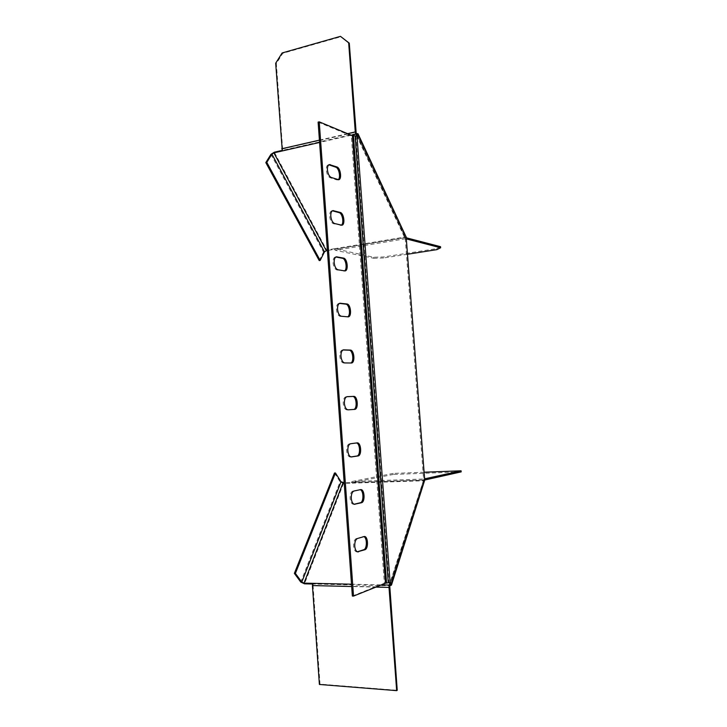 <?xml version="1.0" encoding="UTF-8"?>
<svg xmlns="http://www.w3.org/2000/svg" width="727" height="727" viewBox="0 0 727 727"><rect width="100%" height="100%" fill="white"/><g stroke="black" fill="none" stroke-linecap="round" stroke-linejoin="round"><path stroke-width="0.55" stroke-dasharray="3.63 2.73" d="M350.732 363.009L343.607 363.046C341.581 362.628 340.318 360.419 339.827 356.421C339.727 352.677 340.581 350.523 342.408 349.978L343.071 349.978M353.622 409.446L347.015 409.919C344.989 409.655 343.735 407.529 343.244 403.53C343.153 399.568 344.071 397.315 345.997 396.778L346.834 396.733M350.959 456.919L350.25 457.019C348.324 456.747 347.133 454.693 346.67 450.858C346.579 446.805 347.515 444.451 349.478 443.797L356.439 442.97M354.131 504.238L353.495 504.347C351.668 504.047 350.541 502.066 350.114 498.404C350.023 494.315 350.959 491.852 352.904 491.034L360.147 489.689M341.263 225.216L333.484 223.743C331.439 222.844 330.167 220.399 329.676 216.41C329.549 213.229 330.24 211.366 331.748 210.812L332.384 210.803M344.444 270.917L336.846 269.962C334.802 269.226 333.539 266.854 333.048 262.865C332.93 259.503 333.666 257.549 335.274 256.995L335.901 257.004M347.606 316.845L340.218 316.399C338.182 315.818 336.919 313.528 336.428 309.538C336.319 305.985 337.119 303.931 338.827 303.386L339.454 303.395M338.091 179.733L336.737 179.896L330.14 177.733C328.086 176.67 326.814 174.153 326.323 170.163C326.196 167.155 326.832 165.374 328.231 164.829L328.886 164.802M357.384 551.802L356.766 551.902C355.03 551.584 353.967 549.676 353.576 546.177C353.486 542.042 354.412 539.489 356.357 538.498L363.782 536.608M353.495 409.465L354.622 409.383L353.495 409.465M318.117 122.109L351.323 135.904L384.365 583.236L389.145 582.691M352.359 596.049L384.365 583.236M356.993 136.085L355.912 136.331L356.148 135.885M356.285 135.64L357.43 135.54M356.494 135.531L404.712 237.702L405.739 237.947L405.321 239.492L423.477 477.839L424.123 479.547L423.169 480.02L423.577 480.765L351.75 483.182L351.305 482.464L344.171 482.71M312.537 584.008L313.246 584.026L312.737 583.327M389.499 582.999L390.617 583.027M282.076 150.425L282.721 150.28L282.312 150.943M406.348 239.319L405.321 239.492M424.523 477.803L423.477 477.839M390.09 582.436L388.963 582.409L355.912 136.331L354.849 136.176L388.282 582.818M406.502 238.956L404.712 237.702L405.021 236.993L406.757 237.411M440.535 246.698L436.8 248.598L383.574 256.958L373.678 257.249L334.72 248.67L326.641 250.006L274.297 152.207M406.875 237.938L405.021 236.993L334.72 248.67L334.375 249.361L327.395 250.515M373.678 257.249L373.751 258.267L335.392 250.333L334.375 249.361L404.712 237.702M407.483 254.25L383.656 257.976L383.574 256.958M373.751 258.267L383.656 257.976M436.8 248.598L436.882 249.643M405.021 236.993L356.221 133.514L282.721 150.28L276.351 63.549L282.785 53.289L341.081 36.704M275.687 63.231L276.351 63.549M282.785 53.289L282.131 52.962M319.235 260.593L323.524 252.06L326.641 250.006M425.213 479.965L423.577 480.765L425.25 479.893M424.095 472.223L393.225 473.404L393.307 474.44L352.268 482.601L351.75 483.182L343.498 483.455L340.082 481.81L300.778 582.073M423.169 480.02L351.305 482.464L352.186 481.483L423.959 479.002L389.781 583.445M423.959 479.002L425.059 478.757M393.225 473.404L352.186 481.483M461.182 471.878L393.307 474.44M389.59 587.18L313.064 585.353L313.246 584.026L389.745 585.789L423.577 480.765M313.064 585.353L320.016 684.125L397.233 690.296M319.389 684.461L320.016 684.125M334.484 473.013L340.082 481.81M353.467 135.813L355.185 135.822M386.546 583.036L353.14 136.167L351.323 135.904M343.607 363.046L344.743 362.937M347.015 409.919L348.151 409.828M350.432 457.001L351.241 456.956M353.867 504.302L354.331 504.293M333.484 223.743L334.611 223.534M336.846 269.962L337.973 269.79M340.218 316.399L341.345 316.254M330.14 177.733L331.258 177.497M405.748 238.474L356.875 134.813M390.181 584.054L424.068 478.902M351.341 135.213L319.58 142.456M405.657 238.738L335.392 250.333M405.566 237.602L335.32 249.243M319.417 140.138L347.624 133.668M282.358 149.008L355.876 132.178M270.935 154.351L323.524 252.06M343.498 483.455L304.495 583.826M351.505 584.199L381.448 584.881M352.268 482.601L424.05 480.165M375.914 587.098L351.668 586.516M356.357 538.498L357.511 538.489M362.764 536.571L363.909 536.562M336.737 179.896L337.846 179.669M346.743 317.008L347.86 316.872M343.389 271.098L344.507 270.926M340.054 225.397L341.163 225.197M352.904 491.034L354.058 490.998M359.338 489.653L360.474 489.625M349.478 443.797L350.614 443.734M355.93 442.961L357.066 442.897M346.061 396.769L347.079 396.688M342.653 349.969L343.326 349.896M350.105 363.137L351.232 363.018M350.25 457.019L351.395 456.965M353.495 504.347L354.649 504.32M356.766 551.902L357.92 551.911M356.948 134.422L405.739 237.947M424.123 479.547L390.317 584.535M363.246 536.499L364.318 536.499M328.231 164.829L329.349 164.584M337.619 179.942L338.609 179.742M338.827 303.386L339.963 303.232M347.115 316.999L348.178 316.872M335.274 256.995L336.401 256.813M343.944 271.098L344.98 270.944M331.748 210.812L332.866 210.603M340.781 225.415L341.79 225.234M359.647 489.616L360.783 489.589M356.057 442.943L357.184 442.879M345.997 396.778L347.133 396.678M342.408 349.978L343.535 349.851M350.296 363.127L351.423 363.009"/><path stroke-width="1.09" d="M344.743 362.937C342.717 362.509 341.463 360.301 340.963 356.303C340.863 352.55 341.717 350.405 343.535 349.851L350.287 350.078C354.249 349.905 355.394 362.891 351.423 363.009L344.743 362.937M348.151 409.828C346.134 409.574 344.88 407.438 344.38 403.44C344.289 399.477 345.207 397.224 347.133 396.678L353.667 396.379C357.729 395.888 358.729 409.374 354.631 409.383L348.151 409.828M351.577 456.947L351.395 456.965C349.469 456.683 348.278 454.629 347.824 450.795C347.733 446.741 348.66 444.388 350.614 443.734L357.184 442.879C361.183 442.37 362.037 455.647 358.02 455.956L351.241 456.956M355.021 504.274L354.649 504.32C352.822 504.02 351.695 502.039 351.268 498.377C351.177 494.278 352.104 491.825 354.058 490.998L360.783 489.589C364.681 489.198 365.327 502.139 361.437 502.748L354.331 504.293M334.611 223.534C332.566 222.644 331.294 220.19 330.803 216.201C330.676 213.02 331.367 211.157 332.866 210.603L340.236 212.429C343.916 213.129 345.425 224.797 341.89 225.216L334.611 223.534M337.973 269.79C335.929 269.045 334.665 266.682 334.175 262.683C334.057 259.321 334.802 257.367 336.401 256.813L343.571 258.103C347.342 258.53 348.742 270.598 345.061 270.926L337.973 269.79M341.345 316.254C339.318 315.672 338.055 313.382 337.564 309.384C337.446 305.84 338.246 303.786 339.963 303.232L346.924 303.986C350.787 304.122 352.059 316.627 348.233 316.863L341.345 316.254M331.258 177.497C329.204 176.443 327.932 173.917 327.441 169.927C327.314 166.919 327.95 165.138 329.349 164.584L336.91 166.956C340.509 167.91 342.108 179.215 338.727 179.714L331.258 177.497M358.475 551.829L357.92 551.911C356.185 551.593 355.13 549.676 354.74 546.177C354.649 542.042 355.567 539.479 357.511 538.489L364.391 536.499C368.171 536.235 368.634 548.849 364.872 549.748L357.448 551.82M385.483 583.263L353.531 596.085L319.235 121.845L352.395 135.658L385.483 583.263L390.09 582.436L390.572 583.181L389.145 582.691M346.834 396.733L352.54 396.469C356.521 395.979 357.629 409.128 353.622 409.446M360.147 489.689C363.754 490.452 363.9 502.239 360.292 502.766L354.131 504.238M337.028 256.822L335.901 257.004L342.453 258.285C345.925 258.648 347.624 269.49 344.444 270.917M328.886 164.802L335.81 167.192C339.109 168.055 340.963 178.224 338.091 179.733M353.531 596.085L352.359 596.049L318.117 122.109L319.235 121.845M363.782 536.608C367.235 537.535 367.199 548.949 363.727 549.748L357.384 551.802M339.454 303.395L345.798 304.131C349.369 304.231 350.968 315.518 347.606 316.845M332.384 210.803L339.127 212.638C342.508 213.256 344.289 223.743 341.263 225.216M356.439 442.97C360.247 443.388 360.674 455.756 356.884 456.011L350.959 456.919M343.071 349.978L349.16 350.196C352.859 350.005 354.313 361.901 350.732 363.009M352.395 135.658L356.993 136.085L357.993 133.75L356.221 133.514L356.494 135.531M389.781 583.445L389.263 585.062L389.745 585.789L391.453 585.126L390.572 583.181M391.299 584.072L425.113 478.866L424.523 477.803L406.348 239.319L406.775 238.302L357.948 134.568M356.148 135.885L357.357 135.395M327.395 250.515L326.296 250.697L273.888 152.87L282.312 150.943L275.687 63.231L282.131 52.962L340.463 36.35L349.278 43.157L348.669 42.811L355.267 131.914L355.857 134.186L356.902 134.331L356.448 135.604M381.448 584.881L389.263 585.062L390.272 584.672L389.599 583.154M344.171 482.71L341.036 481.783L301.796 582.091L295.389 573.412L294.371 573.394L300.778 582.073L304.495 583.826L312.537 584.008M301.796 582.091L303.986 583.127L351.505 584.199M273.888 152.87L271.907 154.133L266.8 162.375L265.818 162.594L270.935 154.351L274.297 152.207L282.076 150.425M358.075 133.904L406.775 238.302M406.502 238.956L440.617 247.762L440.535 246.698L406.875 237.938M440.617 247.762L436.882 249.643L407.483 254.25M349.278 43.157L356.221 133.514M348.669 42.811L340.463 36.35M265.818 162.594L319.235 260.593L320.171 260.439L324.46 251.905L326.296 250.697M266.8 162.375L320.171 260.439M425.113 478.866L391.526 584.899M425.25 479.893L461.182 471.878L461.1 470.805L424.095 472.223M425.059 478.757L461.1 470.805M389.745 585.789L397.233 690.296L396.66 690.65L389.009 587.416L375.914 587.098M389.263 585.062L389.009 587.416M351.668 586.516L312.428 585.58L312.737 583.327M312.428 585.58L319.389 684.461L396.66 690.65M294.371 573.394L334.484 473.013L335.447 472.977L341.036 481.783M295.389 573.412L335.447 472.977M356.993 136.085L390.09 582.436M355.857 134.186L351.341 135.213M319.58 142.456L282.312 150.943M281.703 148.781L319.417 140.138M347.624 133.668L355.267 131.914M271.907 154.133L324.46 251.905M343.053 482.746L303.986 583.127M355.185 135.822L388.282 582.818M353.467 135.813L386.546 583.036M363.727 549.748L364.872 549.748M329.213 164.884L330.322 164.647M335.81 167.192L336.91 166.956M339.6 303.332L340.4 303.223M345.798 304.131L346.924 303.986M342.453 258.285L343.571 258.103M332.548 210.839L333.666 210.63M339.127 212.638L340.236 212.429M360.292 502.766L361.437 502.748M356.884 456.011L358.02 455.956M352.54 396.469L353.667 396.379M343.326 349.896L343.789 349.841M349.16 350.196L350.287 350.078"/></g></svg>
